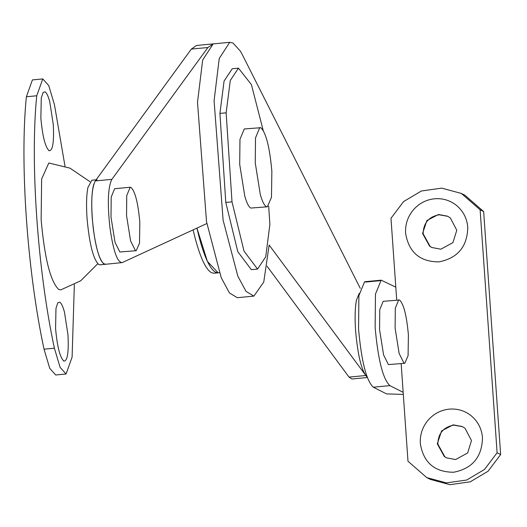 <?xml version="1.0" encoding="UTF-8"?>
<svg xmlns="http://www.w3.org/2000/svg" width="527" height="527" viewBox="0 0 527 527"><rect width="100%" height="100%" fill="white"/><g stroke="black" fill="none" stroke-linecap="round" stroke-linejoin="round"><path stroke-width="0.79" d="M130.584 240.898L126.546 215.615L126.743 195.576L130.169 187.243L130.979 187.414C135.143 191.327 138.094 202.961 139.826 222.322L139.523 243.125L136.203 250.694L135.393 250.523L130.584 240.898M136.203 250.694L119.846 251.998L115.038 242.374L110.999 217.098L111.197 197.058L114.622 188.725L130.169 187.243M404.769 363.287L388.412 364.598L383.603 354.967L379.565 329.691L379.763 309.652L383.188 301.319L399.545 300.015C403.708 303.921 406.66 315.554 408.392 334.915L408.089 355.718L404.769 363.287L403.959 363.116L399.143 353.492L395.112 328.209L395.309 308.176L398.735 299.837M359.21 293.407L356.476 300.1C355.033 307.59 354.737 317.774 355.587 330.64C357.899 356.456 361.832 371.976 367.385 377.18M93.806 184.18L93.095 187.013C91.652 194.503 91.355 204.687 92.205 217.552C94.517 243.375 98.45 258.889 103.997 264.093L105.077 264.323L99.899 264.817L98.819 264.587C93.266 259.376 89.333 243.863 87.021 218.046C86.171 205.181 86.468 194.997 87.91 187.507L91.856 180.214L96.098 179.812M97.034 179.727L95.288 180.932C91.375 188.712 90.716 204.72 93.312 228.949C96.665 252.499 100.782 264.238 105.657 264.165M193.099 229.877L194.825 236.966C200.234 257.538 205.78 269.449 211.472 272.683L214.034 273.223L218.185 272.834L207.407 261.405L196.933 228.112L198.975 236.57C204.377 257.143 209.93 269.053 215.622 272.288L218.013 272.848M267.327 206.801L250.773 208.066C248.744 206.946 246.741 202.935 244.759 196.037L239.713 164.437L239.963 139.385L244.245 128.97L260.799 127.705C266.003 132.593 269.692 147.132 271.86 171.341L271.477 197.335L267.327 206.808L266.319 206.591C264.29 205.471 262.288 201.459 260.305 194.555L255.259 162.955L255.509 137.909L259.791 127.494M422.582 233.468L426.89 220.543L438.471 214.489L447.581 216.195L450.341 217.954L456.784 230.22L452.924 242.611L440.895 249.199L431.784 247.492L429.571 246.142L422.582 233.468M432.054 247.624L430.124 246.425L423.135 233.751C423.412 223.112 428.708 216.788 439.024 214.772L447.851 216.333M456.072 205.075C463.081 210.774 466.988 218.211 467.785 227.381C467.284 246.722 457.653 258.223 438.899 261.886C419.887 261.814 408.787 252.281 405.606 233.29C405.125 224.456 407.733 216.617 413.431 209.786C419.103 203.363 426.126 199.7 434.492 198.784C442.515 198.119 449.709 200.22 456.072 205.075M437.291 443.826L441.6 430.895L453.18 424.841L462.291 426.554L465.051 428.306L471.494 440.572L467.633 452.963L455.605 459.551L446.494 457.844L444.274 456.501L437.291 443.826M446.771 457.983L444.828 456.777L437.845 444.103C438.121 433.464 443.418 427.14 453.734 425.124L462.568 426.699M470.782 415.428C477.791 421.126 481.698 428.563 482.495 437.733C481.994 457.074 472.363 468.575 453.609 472.245C434.597 472.166 423.497 462.634 420.315 443.642C419.828 434.808 422.437 426.975 428.141 420.138C433.813 413.721 440.835 410.052 449.195 409.136C457.225 408.478 464.419 410.573 470.782 415.428M396.712 300.034L395.81 287.162L381.179 280.166L375.474 294.059L375.138 327.451C378.024 359.73 382.945 379.117 389.881 385.632L373.3 387.207L386.581 393.913L403.307 394.407M373.3 387.207C366.357 380.698 361.443 361.305 358.558 329.032L358.894 295.634L364.598 281.741L365.949 282.031L379.908 280.7M389.881 385.632L403.162 392.338L401.159 363.63M395.81 287.162L390.988 218.25L403.577 201.577L421.402 190.991L441.718 188.132L461.369 193.442L464.913 195.227L483.661 211.571L500.65 454.557L488.068 471.237L470.236 481.823L449.92 484.682L430.269 479.372L426.732 477.587L407.984 461.244L403.162 392.338M461.369 193.442L480.117 209.779L483.661 211.571M500.65 454.557L497.106 452.772L480.117 209.779M497.106 452.772L484.524 469.445L466.691 480.038L446.382 482.897L426.732 477.587M49.13 150.729C45.243 147.086 42.489 136.223 40.869 118.153L41.271 97.996L43.115 92.403L45.006 91.83C46.613 92.732 48.188 96.019 49.736 101.685L53.267 124.412C54.149 142.112 52.772 150.887 49.13 150.729L48.629 150.386M63.839 361.087C59.953 357.438 57.199 346.582 55.579 328.505L55.981 308.348L57.825 302.755L59.716 302.188C61.323 303.084 62.897 306.371 64.446 312.037L67.976 334.764C68.859 352.464 67.482 361.239 63.839 361.087L63.339 360.745M97.745 263.757L80.69 280.799L60.862 289.837L58.833 289.567C50.506 281.747 44.611 258.48 41.139 219.752L41.633 178.982L48.807 163.001L69.986 168.146L89.939 181.663M65.005 166.229L54.452 104.715L48.741 85.572L42.779 78.925L36.745 95.776C30.032 161.868 37.608 270.246 54.393 348.202L60.104 367.345L66.066 373.992L72.1 357.141L74.353 284.593M42.779 78.925L32.41 79.906L26.376 96.757C19.67 162.856 27.246 271.227 44.031 349.184L49.742 368.333L55.704 374.98L66.066 373.992M267.077 266.247L349.032 377.101L351.884 378.985L367.332 377.516M213.185 43.893L202.664 60.019L197.506 102.324L206.512 221.656L221.221 277.663L229.429 292.933L237.275 297.696L253.856 296.115L263.744 282.103L269.152 245.042L366.805 376.805M263.171 130.353L251.412 84.61L238.461 68.161L230.286 80.466L226.142 112.818L232.005 201.854L244.027 251.135L257.565 269.086L265.74 256.787L269.883 224.436L268.671 206.037M232.005 201.854L225.787 202.447L237.809 251.722L251.346 269.679L257.565 269.086M226.142 112.818L219.924 113.41L225.787 202.447M238.461 68.161L232.242 68.754L224.067 81.059L219.924 113.41M360.27 288.315L242.506 55.039L240.305 51.04L232.967 43.003L229.732 42.318L219.245 58.444L214.087 100.749L223.092 220.082L237.802 276.089L246.01 291.359L253.856 296.115M229.732 42.318L196.571 45.467L191.321 49.09L95.288 180.932L111.869 179.358C107.956 187.138 107.297 203.145 109.893 227.374C113.252 250.924 117.363 262.663 122.238 262.591L105.077 264.323M111.869 179.358L207.901 47.516L213.152 43.893M206.847 223.534L122.238 262.591M44.031 349.184L54.393 348.202M26.376 96.757L36.745 95.776M349.032 377.101L365.613 375.527M191.321 49.09L207.901 47.516M381.179 280.166L364.598 281.741M219.331 272.722L218.185 272.834"/></g></svg>

